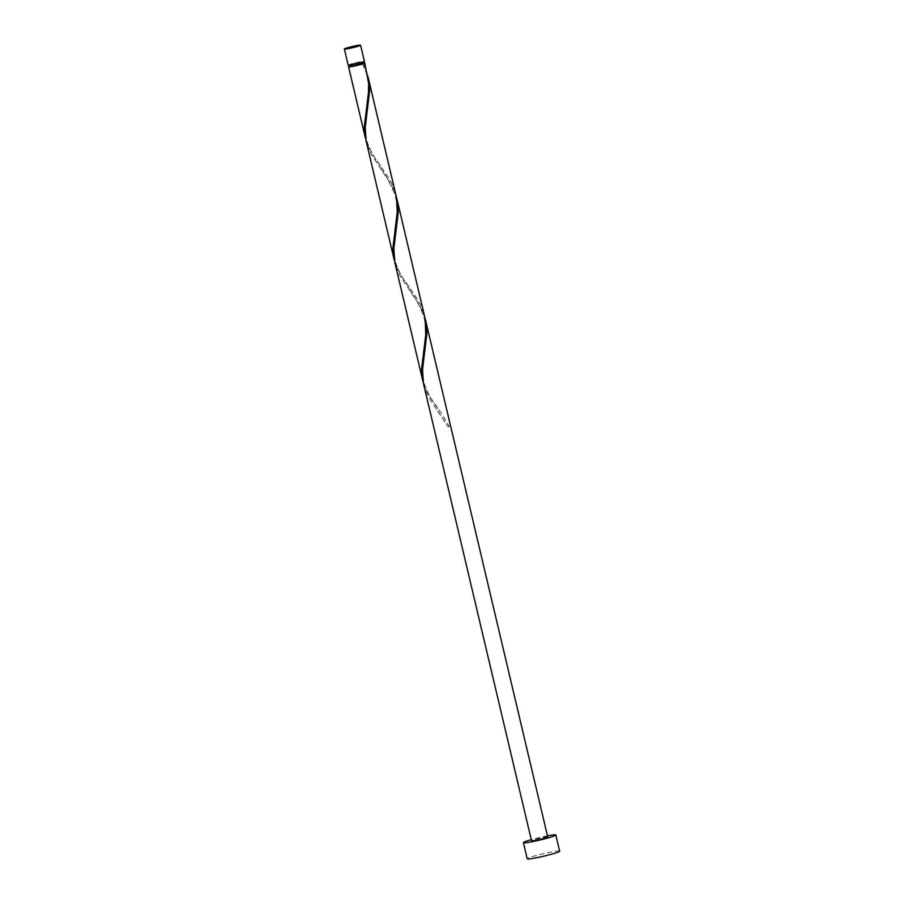 <?xml version="1.0" encoding="UTF-8"?>
<svg xmlns="http://www.w3.org/2000/svg" width="904" height="904" viewBox="0 0 904 904"><rect width="100%" height="100%" fill="white"/><g stroke="black" fill="none" stroke-linecap="round" stroke-linejoin="round"><path stroke-width="0.68" stroke-dasharray="4.52 3.39" d="M348.187 65.19A8.328 0.621 166.7 0 1 351.17 63.981A8.328 0.621 166.7 0 1 359.702 61.89A8.328 0.621 166.7 0 1 364.391 61.359M351.679 63.901L363.577 61.551L353.215 64.523L348.989 64.998L351.679 63.901M349.373 66.614L363.962 63.167M547.462 835.85A16.645 1.243 -13.3 0 0 531.269 839.68M559.632 851.139A16.645 1.243 -13.3 0 0 550.265 852.201A16.645 1.243 -13.3 0 0 533.213 856.382A16.645 1.243 -13.3 0 0 527.235 858.8M425.049 318.163L419.705 305.439L399.376 274.771L395.014 263.313M547.711 836.901A8.328 0.621 -13.3 0 0 543.033 837.432A8.328 0.621 -13.3 0 0 534.501 839.511A8.328 0.621 -13.3 0 0 531.518 840.731M448.35 426.62A8.328 0.621 166.7 0 1 449.367 426.485L448.079 426.733L430.79 400.766L425.23 389.703L423.66 384.494M423.253 382.573L429.084 395.602L441.74 413.795L449.367 426.485M367.758 75.812L362.142 63.201L363.431 62.941A8.328 0.621 166.7 0 1 363.894 62.896M363.431 62.941L367.34 73.868M365.962 140.21L371.793 153.251L388.55 177.681L392.076 184.122L395.986 195.049M349.317 66.342A8.328 0.621 166.7 0 1 351.554 65.596A8.328 0.621 166.7 0 1 362.414 63.088M396.404 196.993L391.059 184.269L370.73 153.59L366.369 142.143M394.607 261.392L400.438 274.42L417.196 298.862L420.722 305.303L424.631 316.231M437.751 410.868L448.079 426.733M424.812 352.503C423.501 361.758 420.835 371.329 425.072 386.11C428.394 394.573 432.733 402.111 438.101 408.732M409.116 289.687C413.071 293.54 417.885 302.185 423.558 315.632C427.671 331.836 424.79 341.565 423.547 350.763M396.167 231.334C394.856 240.577 392.189 250.159 396.427 264.94C399.749 273.392 404.088 280.929 409.455 287.551M380.471 168.506C384.426 172.359 389.24 181.015 394.912 194.462C399.026 210.655 396.144 220.395 394.901 229.582M367.521 110.152C366.21 119.396 363.544 128.978 367.781 143.759C371.103 152.211 375.442 159.748 380.81 166.37M362.142 63.201C365.6 69.619 367.623 76.603 368.233 84.151C368.708 96.073 367.442 100.254 366.256 108.401"/><path stroke-width="1.36" d="M357.577 46.409A8.328 0.621 -13.3 0 0 360.572 45.2A8.328 0.621 -13.3 0 0 355.882 45.731A8.328 0.621 -13.3 0 0 347.351 47.822A8.328 0.621 -13.3 0 0 344.367 49.031A8.328 0.621 -13.3 0 0 349.046 48.5A8.328 0.621 -13.3 0 0 357.577 46.409M360.572 45.2L364.391 61.359A8.328 0.621 166.7 0 1 361.397 62.568A8.328 0.621 166.7 0 1 352.865 64.659A8.328 0.621 166.7 0 1 348.187 65.19L344.367 49.031M363.634 61.811L363.962 63.167L353.588 66.139L349.373 66.614L349.057 65.257M531.269 839.68A16.645 1.243 -13.3 0 0 529.394 840.223A16.645 1.243 -13.3 0 0 523.416 842.641A16.645 1.243 -13.3 0 0 532.784 841.579A16.645 1.243 -13.3 0 0 549.835 837.409A16.645 1.243 -13.3 0 0 555.813 834.98A16.645 1.243 -13.3 0 0 547.462 835.85M523.416 842.641L527.235 858.8A16.645 1.243 -13.3 0 0 536.603 857.738A16.645 1.243 -13.3 0 0 553.655 853.568A16.645 1.243 -13.3 0 0 559.632 851.139L555.813 834.98M425.547 320.072L547.711 836.901A8.328 0.621 -13.3 0 1 544.728 838.11A8.328 0.621 -13.3 0 1 536.196 840.2A8.328 0.621 -13.3 0 1 531.518 840.731L423.388 383.251L422.53 369.634L426.948 332.988L425.049 318.163M363.894 62.896A8.328 0.621 166.7 0 1 364.764 62.975A8.328 0.621 166.7 0 1 361.781 64.184A8.328 0.621 166.7 0 1 353.249 66.274A8.328 0.621 166.7 0 1 348.56 66.806A8.328 0.621 166.7 0 1 349.317 66.342M364.764 62.975L368.685 83.665L368.482 92.547L364.222 127.419L365.962 140.21M368.256 77.721L396.54 197.716L397.24 212.157L392.867 248.6L394.11 259.471L366.097 140.888L365.239 127.283L369.657 90.626L367.758 75.812M396.901 198.903L425.185 318.886L425.773 334.898L421.513 369.781L422.756 380.652L394.743 262.07L393.884 248.453L398.302 211.807L396.404 196.993M394.11 259.471L394.607 261.392M422.756 380.652L423.253 382.573M348.56 66.806L365.465 138.289"/></g></svg>

